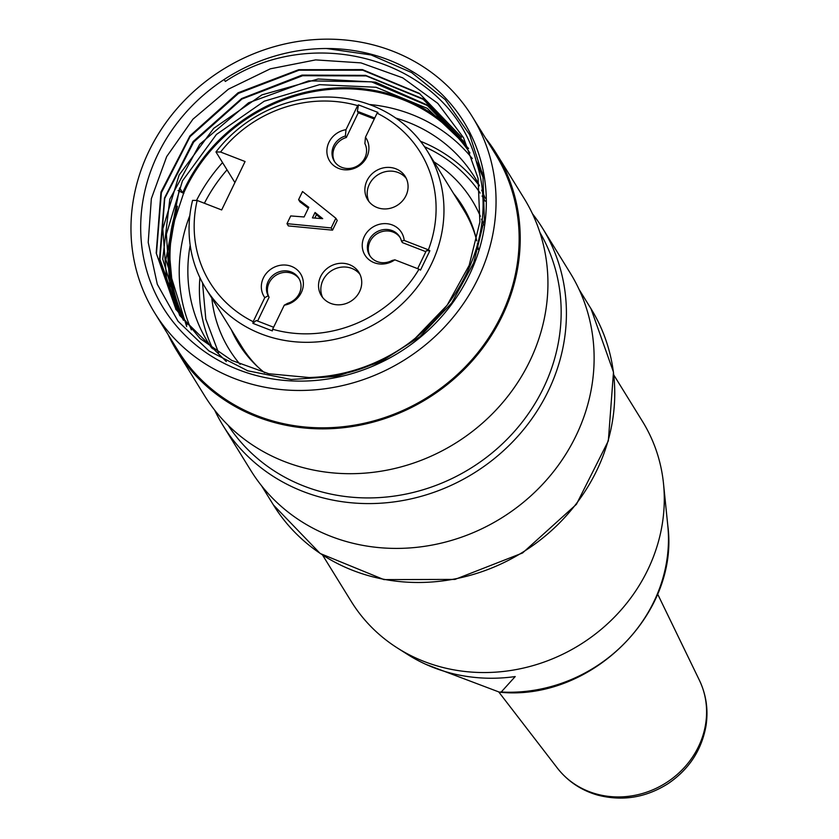 <?xml version="1.0" encoding="UTF-8"?>
<svg xmlns="http://www.w3.org/2000/svg" width="839" height="839" viewBox="0 0 839 839"><rect width="100%" height="100%" fill="white"/><g stroke="black" fill="none" stroke-linecap="round" stroke-linejoin="round"><path stroke-width="1.26" d="M395.84 168.796A22.087 20.272 -31.7 0 0 370.702 175.173A22.087 20.272 -31.7 0 0 367.692 199.776A22.087 20.272 -31.7 0 0 377.12 207.537A22.087 20.272 -31.7 0 0 402.259 201.15A22.087 20.272 -31.7 0 0 405.268 176.547A22.087 20.272 -31.7 0 0 395.84 168.796M331.164 227.925L335.841 218.234L337.236 220.479L332.548 230.159L288.375 225.922L286.99 223.677L331.164 227.925L332.548 230.159M308.353 208.166L299.984 201.895L298.6 199.661L308.783 207.285L304.096 216.965L290.734 215.927L286.99 223.677M252.875 323.34L272.339 330.891L272.633 329.245A123.7 113.506 -31.7 0 0 419.028 269.193L420.496 270.116L429.862 250.746L428.393 249.823A123.7 113.506 -31.7 0 0 377.089 113.16L377.949 112.426L358.484 104.885L357.624 105.62A123.7 113.506 -31.7 0 0 220.573 152.027L245.072 161.528L221.664 209.949L197.165 200.458A123.7 113.506 -31.7 0 0 253.168 321.694L252.875 323.34L256.21 320.498L273.598 327.241M272.633 329.245L284.274 305.176A21.499 19.727 -31.7 0 0 302.701 278.632A21.499 19.727 -31.7 0 0 273.797 267.431A21.499 19.727 -31.7 0 0 264.799 297.625L253.168 321.694M428.393 249.823L404.199 240.447A21.499 19.727 -31.7 0 0 377.959 224.716A21.499 19.727 -31.7 0 0 364.053 253.462A21.499 19.727 -31.7 0 0 394.833 259.817L419.028 269.193M357.624 105.62L345.983 129.688A21.499 19.727 -31.7 0 0 327.556 156.222A21.499 19.727 -31.7 0 0 356.46 167.422A21.499 19.727 -31.7 0 0 365.458 137.229L377.089 113.16M349.496 264.673A22.087 20.272 -31.7 0 0 324.347 271.06A22.087 20.272 -31.7 0 0 321.337 295.653A22.087 20.272 -31.7 0 0 330.765 303.414A22.087 20.272 -31.7 0 0 355.914 297.027A22.087 20.272 -31.7 0 0 358.924 272.423A22.087 20.272 -31.7 0 0 349.496 264.673M234.899 182.566L215.969 151.953A130.328 119.589 148.3 0 1 427.376 151.146A130.328 119.589 148.3 0 1 379.396 321.389A130.328 119.589 148.3 0 1 205.649 288.197L241.915 346.853A130.328 119.589 -31.7 0 0 257.877 366.979M476.646 240.405A130.328 119.589 -31.7 0 0 463.631 209.792L427.376 151.146M205.649 288.197A130.328 119.589 148.3 0 1 192.561 200.374L197.165 200.458M220.573 152.027L215.969 151.953M334.74 161.896A17.671 16.214 148.3 0 1 346.329 137.502L358.274 112.793L357.351 111.293L358.484 104.885M358.274 112.793L374.267 118.991M374.729 118.037L357.351 111.293M365.458 137.229L364.871 143.553A17.671 16.214 148.3 0 1 357.299 165.975A17.671 16.214 148.3 0 1 334.258 161.161A17.671 16.214 148.3 0 1 345.406 136.002L345.983 129.688M346.329 137.502L345.406 136.002M417.644 268.669L426.317 250.725L429.862 250.746M394.833 259.817L392.128 260.478A17.671 16.214 148.3 0 1 369.611 255.371A17.671 16.214 148.3 0 1 376.124 232.288A17.671 16.214 148.3 0 1 399.679 236.787A17.671 16.214 148.3 0 1 401.482 241.108L404.199 240.447M425.855 251.69L402.405 242.597L401.482 241.108M370.104 256.105A17.671 16.214 148.3 0 1 377.047 233.777A17.671 16.214 148.3 0 1 400.119 237.552M264.799 297.625L268.155 295.789A17.671 16.214 148.3 0 1 275.737 273.367A17.671 16.214 148.3 0 1 298.768 278.17A17.671 16.214 148.3 0 1 287.63 303.34L284.274 305.176M268.155 295.789L269.078 297.289A17.671 16.214 148.3 0 1 276.251 275.098A17.671 16.214 148.3 0 1 299.208 278.936M257.604 321.033L269.078 297.289M315.055 212.477L322.7 218.654L312.433 217.899L315.055 212.477L316.439 214.721L314.814 218.077M335.841 218.234L302.533 191.523L298.6 199.661M321.169 218.549L316.439 214.721M368.961 201.58A22.087 20.272 148.3 0 1 378.137 174.659A22.087 20.272 148.3 0 1 406.317 178.487M322.606 297.457A22.087 20.272 148.3 0 1 331.783 270.536A22.087 20.272 148.3 0 1 359.962 274.363M455.43 196.525A131.44 120.596 148.3 0 1 463.631 207.726M239.839 345.553A131.44 120.596 148.3 0 1 233.703 333.586M322.596 555.103L351.247 601.458A171.198 157.082 -31.7 0 0 397.455 648.033A171.198 157.082 -31.7 0 0 579.466 645.055A171.198 157.082 -31.7 0 0 663.502 483.568A171.198 157.082 -31.7 0 0 642.496 421.419L613.844 375.064M397.455 648.033L407.775 654.577A165.356 151.723 -31.7 0 0 515.209 676.559L501.219 692.018L499.352 692.133L425.772 664.31M309.077 377.529C417.329 378.19 508.287 261.516 476.762 163.238C451.833 63.03 317.593 20.052 225.345 81.446L224.107 79.527A176.725 162.147 -31.7 0 0 200.909 348.93A176.725 162.147 -31.7 0 0 473.206 266.382A176.725 162.147 -31.7 0 0 326.423 48.505L371.153 54.965L411.571 72.542L445.226 99.652L469.641 134.712L482.928 175.718L484.365 219.545L473.668 262.922L451.76 302.889L419.909 336.701L380.623 361.861L336.638 376.407L291.196 379.49L247.704 370.786L208.963 350.933L178.057 321.264L157.302 284.274L148.209 242.398L151.345 198.665L166.688 156.568L192.96 119.159L228.47 89.144L270.336 68.819L315.653 59.894L360.959 62.883L402.699 77.828L437.843 103.407L463.527 137.711L478.062 178.319L479.877 222.041L469.179 265.355L447.135 305.228L414.865 338.673A166.783 153.023 -31.7 0 1 309.077 377.529L268.784 373.743L231.742 360.403L200.07 338.526L175.875 309.182L156.201 252.99L160.973 192.079L189.95 135.866L238.066 92.783L298.694 69.7L362.448 69.606L419.406 93.381L461.639 137.26M420.507 141.288A156.841 143.909 148.3 0 1 479.331 185.839M227.033 169.845A156.841 143.909 -31.7 0 0 204.401 203.258M190.191 245.219A156.841 143.909 -31.7 0 0 207.82 342.113A156.841 143.909 -31.7 0 0 211.722 348.07M485.194 198.256A156.841 143.909 -31.7 0 0 481.691 190.18M479.247 185.272A156.841 143.909 -31.7 0 0 474.633 177.176A156.841 143.909 -31.7 0 0 395.84 118.089M212.812 348.856A156.841 143.909 148.3 0 1 199.902 277.657M222.555 162.598A165.671 152.016 -31.7 0 0 196.515 200.448M189.855 215.413A165.671 152.016 -31.7 0 0 191.397 329.863M472.294 158.581A165.671 152.016 -31.7 0 0 369.328 104.476M469.934 152.971A165.671 152.016 -31.7 0 0 248.176 117.869A165.671 152.016 -31.7 0 0 183.657 193.138L174.155 221.737L170.548 243.541A165.671 152.016 -31.7 0 0 187.024 324.829M483.295 177.941A165.671 152.016 -31.7 0 0 477.318 165.252M183.657 193.138L182.671 192.792A166.783 153.023 -31.7 0 1 317.331 89.93A166.783 153.023 -31.7 0 1 467.145 147.119M183.458 320.32A166.783 153.023 -31.7 0 1 177.428 206.163L173.495 221.318L170.548 243.541M482.477 173.254A166.783 153.023 -31.7 0 0 475.986 160.574M186.667 326.602L165.881 259.587L179.64 187.884L182.671 192.792M176.295 309.78L156.432 253.735L161.371 192.771L190.117 136.568L238.507 93.381L299.072 70.193L362.752 70.203L419.804 93.863L461.597 137.281M226.341 361.567L179.661 315.443L159.966 259.356L164.738 198.444L193.673 142.074L241.926 99.054L302.627 75.72L366.171 75.909L423.296 99.38L465.005 142.924M179.924 315.412L162.735 259.125L169.814 199.158L199.787 144.214L248.564 102.798L308.626 80.869L371.415 81.813L427.376 105.515L468.561 148.472M177.428 206.163L169.017 249.005L172.897 291.29M466.442 145.745L427.187 108.315L376.071 87.256L319.554 84.655L264.201 101.225L216.41 134.471L182.451 180.878L166.374 234.249L169.96 287.987M465.142 143.322L426.527 104.697L375.463 82.138L318.159 79.002L261.925 94.88L213.714 128.346L179.116 175.015L162.797 228.911L166.877 283.288M464.565 142.347L422.846 98.74L365.584 75.363L302.05 75.101L241.642 98.541L193.138 141.529L164.517 198.004L159.546 258.863L179.42 314.74M326.423 48.505A176.725 162.147 -31.7 0 0 224.107 79.527M219.084 71.913A186.657 171.271 -31.7 0 0 154.733 312.957A186.657 171.271 -31.7 0 0 403.569 360.497A186.657 171.271 -31.7 0 0 472.284 116.663A186.657 171.271 -31.7 0 0 219.084 71.913M154.733 312.957L177.826 350.324A186.657 171.271 -31.7 0 0 426.663 397.854A186.657 171.271 -31.7 0 0 495.377 154.019L472.284 116.663M168.02 334.446A187.768 172.278 -31.7 0 0 176.893 350.901A187.768 172.278 -31.7 0 0 427.198 398.714A187.768 172.278 -31.7 0 0 496.321 153.443A187.768 172.278 -31.7 0 0 485.571 138.152M461.995 140.595A187.768 172.278 148.3 0 1 463.065 141.172M496.321 153.443L524.029 198.277A187.768 172.278 148.3 0 1 454.906 443.548A187.768 172.278 148.3 0 1 204.601 395.735L176.893 350.901M228.051 425.163A183.342 168.23 -31.7 0 0 470.322 468.487A183.342 168.23 -31.7 0 0 539.876 232.403M214.669 410.156A187.768 172.278 -31.7 0 0 223.08 425.614A187.768 172.278 -31.7 0 0 473.385 473.437A187.768 172.278 -31.7 0 0 542.508 228.156A187.768 172.278 -31.7 0 0 532.44 213.735M542.508 228.156L570.216 272.99A187.768 172.278 148.3 0 1 501.093 518.261A187.768 172.278 148.3 0 1 250.788 470.448L223.08 425.614M183.846 193.431L178.025 190.526M432.966 150.863L424.471 146.699A153.306 140.658 148.3 0 1 432.966 150.863A153.306 140.658 148.3 0 1 480.16 193.064M482.1 196.011A153.306 140.658 148.3 0 1 485.246 201.192M264.673 372.768A131.44 120.596 148.3 0 1 238.664 343.696A131.44 120.596 148.3 0 1 231.396 329.842M453.584 193.536A131.44 120.596 148.3 0 1 462.719 206.226A131.44 120.596 148.3 0 1 476.751 240.866M477.349 243.73A131.44 120.596 148.3 0 1 478.303 249.477M699.401 680.261C706.291 694.776 708.473 710.098 705.945 726.217C701.509 750.297 688.924 769.415 668.18 783.574C645.904 797.7 622.307 801.518 597.389 795.026C581.028 790.244 567.688 781.256 557.348 768.073A83.869 76.957 -31.7 0 0 665.033 783.479A83.869 76.957 -31.7 0 0 699.401 680.261L657.608 594.012M501.219 692.018A151.041 138.592 -31.7 0 0 667.781 525.508L663.502 483.568M261.537 485.739L273.441 504.984A186.657 171.271 -31.7 0 0 522.267 552.513A186.657 171.271 -31.7 0 0 590.981 308.689L579.088 289.445M211.827 298.181A142.483 130.737 -31.7 0 0 240.122 364.378M434.004 161.875A142.483 130.737 148.3 0 1 480.369 216.315M481.565 219.199A142.483 130.737 148.3 0 1 483.694 224.967M557.348 768.073L498.848 692.081M667.781 525.508C679.852 613.991 590.457 701.761 499.352 692.165M175.802 309.234L176.19 309.853M273.441 504.984L320.162 553.488L383.916 579.602L454.969 579.413L522.55 552.985L576.403 504.344L608.338 440.874L613.487 372.159L590.981 308.689M202.514 282.785L205.807 319.072L218.539 352.768"/></g></svg>
